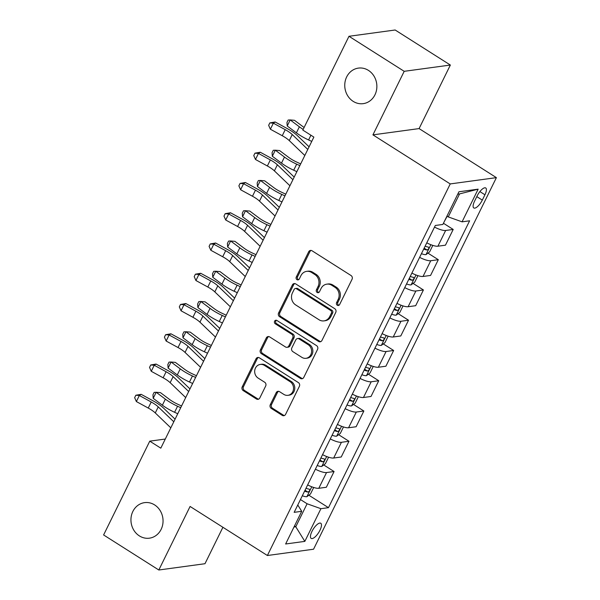 <?xml version="1.0" encoding="UTF-8"?>
<svg xmlns="http://www.w3.org/2000/svg" width="600" height="600" viewBox="0 0 600 600"><rect width="100%" height="100%" fill="white"/><g stroke="black" fill="none" stroke-linecap="round" stroke-linejoin="round"><path stroke-width="0.9" d="M337.29 305.235A1.927 1.718 -97.7 0 0 339.63 304.53L352.05 279.285A2.752 2.46 -97.7 0 0 351.053 275.535L312.03 250.77A2.752 2.46 -97.7 0 0 308.692 251.775L296.272 277.02A1.927 1.718 -97.7 0 0 298.05 279.892A1.927 1.718 -97.7 0 0 299.31 278.947L300.915 275.678A8.805 7.86 -97.7 0 1 306.668 271.358A8.805 7.86 -97.7 0 1 311.595 272.475L314.843 274.538A8.805 7.86 -97.7 0 1 318.038 286.545L316.433 289.815A1.927 1.718 -97.7 0 0 318.21 292.688A1.927 1.718 -97.7 0 0 319.47 291.743L321.075 288.472A8.805 7.86 -97.7 0 1 326.827 284.153A8.805 7.86 -97.7 0 1 331.755 285.27L335.002 287.332A8.805 7.86 -97.7 0 1 338.205 299.34L336.593 302.61A1.927 1.718 -97.7 0 0 337.29 305.235M326.827 284.153L328.072 283.98A8.805 7.86 -97.7 0 1 333 285.105L336.255 287.168A8.805 7.86 -97.7 0 1 339.45 299.168L337.845 302.438A1.927 1.718 -97.7 0 0 338.978 305.265M311.13 250.433A2.752 2.46 -97.7 0 0 309.945 251.603L297.517 276.847A1.927 1.718 -97.7 0 0 298.657 279.675M306.668 271.358L307.913 271.192A8.805 7.86 -97.7 0 1 312.84 272.31L316.095 274.373A8.805 7.86 -97.7 0 1 319.29 286.38L317.678 289.642A1.927 1.718 -97.7 0 0 318.817 292.47M154.62 504.915A17.933 16.02 -97.7 0 0 144.578 502.635A17.933 16.02 -97.7 0 0 131.175 516.817A17.933 16.02 -97.7 0 0 139.373 535.898A17.933 16.02 -97.7 0 0 149.415 538.178A17.933 16.02 -97.7 0 0 162.817 523.995A17.933 16.02 -97.7 0 0 154.62 504.915M368.43 70.38A17.933 16.02 -97.7 0 0 358.395 68.108A17.933 16.02 -97.7 0 0 344.985 82.282A17.933 16.02 -97.7 0 0 353.19 101.37A17.933 16.02 -97.7 0 0 363.225 103.65A17.933 16.02 -97.7 0 0 376.635 89.468A17.933 16.02 -97.7 0 0 368.43 70.38M319.957 530.287A8.97 3.218 122.4 0 0 320.775 523.26A8.97 3.218 122.4 0 0 311.978 531.375A8.97 3.218 122.4 0 0 311.16 538.403A8.97 3.218 122.4 0 0 319.957 530.287M270.3 404.67A2.752 2.46 -97.7 0 0 271.298 408.428L282.248 415.373A2.752 2.46 -97.7 0 0 285.585 414.375L299.377 386.332A2.752 2.46 -97.7 0 0 298.38 382.582L259.358 357.817A2.752 2.46 -97.7 0 0 256.02 358.822L242.228 386.857A2.752 2.46 -97.7 0 0 243.225 390.607L256.447 399A2.752 2.46 -97.7 0 0 259.785 398.002L265.688 386.002A2.752 2.46 -97.7 0 0 264.69 382.252L258.135 378.09A7.357 6.57 -97.7 0 1 254.767 370.26A7.357 6.57 -97.7 0 1 260.265 364.44A7.357 6.57 -97.7 0 1 264.39 365.377L290.077 381.675A7.357 6.57 -97.7 0 1 293.438 389.505A7.357 6.57 -97.7 0 1 287.94 395.325A7.357 6.57 -97.7 0 1 283.822 394.388L279.54 391.673A2.752 2.46 -97.7 0 0 276.202 392.67L270.3 404.67L271.545 404.505A2.752 2.46 -97.7 0 0 272.543 408.255L283.493 415.2A2.752 2.46 -97.7 0 0 284.4 415.545M190.087 506.452L158.82 570L103.605 534.96L149.76 441.158L160.808 448.162L313.868 137.093L302.827 130.087L348.983 36.285L404.197 71.317L372.93 134.865L450.232 183.922L267.39 555.51L190.087 506.452M318.608 341.475A2.752 2.46 -97.7 0 0 321.945 340.47L335.745 312.435A2.752 2.46 -97.7 0 0 334.74 308.685L295.725 283.92A2.752 2.46 -97.7 0 0 292.388 284.918L278.587 312.96A2.752 2.46 -97.7 0 0 279.585 316.71L318.608 341.475L319.853 341.303A2.752 2.46 -97.7 0 0 320.76 341.647M317.558 349.38L303.765 377.423A2.752 2.46 -97.7 0 1 300.428 378.42L261.405 353.663A2.752 2.46 -97.7 0 1 260.407 349.905L266.31 337.905A2.752 2.46 -97.7 0 1 269.647 336.907L285.472 346.95A2.752 2.46 -97.7 0 0 288.81 345.952L292.725 337.987A2.752 2.46 -97.7 0 0 291.728 334.237L275.25 323.782A1.927 1.718 -97.7 0 1 276.892 320.46L316.56 345.63A2.752 2.46 -97.7 0 1 317.558 349.38M477.195 195.833L474.577 201.157A8.685 3.12 122.4 0 0 473.79 207.968A8.685 3.12 122.4 0 0 482.31 200.108L484.935 194.782A8.685 3.12 122.4 0 0 485.722 187.972A8.685 3.12 122.4 0 0 477.195 195.833M450.232 183.922L496.395 177.637L313.553 549.225L267.39 555.51M478.155 189.157L462.075 221.835L448.252 216.907L459.562 193.913L478.155 189.157L458.94 191.767L442.86 224.452L435.315 225.472L294.157 512.34L301.71 511.312L297.78 504.975M308.835 495.21L328.47 507.668L469.62 220.808L462.075 221.835M328.47 507.668L320.918 508.695L304.837 541.38L285.63 543.99L301.71 511.312M372.93 134.865L419.092 128.587L450.36 65.04L404.197 71.317M450.36 65.04L395.153 30L348.983 36.285M158.82 570L204.983 563.715L222.907 527.287M419.092 128.587L496.395 177.637M165.292 439.043L149.76 441.158M459.562 193.913L457.77 194.153M448.252 216.907L446.97 216.097M294.502 525.952L295.778 526.77L307.095 503.768L300.45 499.553M293.985 527.01L295.778 526.77L304.837 541.38M443.445 223.26L453.202 229.447L445.65 230.475A11.212 3.03 -153.8 0 1 434.513 227.093M426.772 242.835A11.212 3.03 -153.8 0 0 437.91 246.21L445.455 245.183L453.202 229.447M427.957 253.132L438.308 259.702L430.763 260.73A11.212 3.03 -153.8 0 1 419.625 257.355M411.885 273.09A11.212 3.03 -153.8 0 0 423.022 276.465L430.567 275.438L438.308 259.702M413.062 283.395L423.42 289.965L415.875 290.993A11.212 3.03 -153.8 0 1 404.737 287.618M396.99 303.353A11.212 3.03 -153.8 0 0 408.127 306.728L415.68 305.7L423.42 289.965M398.175 313.65L408.533 320.228L400.98 321.255A11.212 3.03 -153.8 0 1 389.85 317.873M382.103 333.608A11.212 3.03 -153.8 0 0 393.24 336.99L400.785 335.962L408.533 320.228M383.288 343.913L393.645 350.483L386.092 351.51A11.212 3.03 -153.8 0 1 374.955 348.135M367.215 363.87A11.212 3.03 -153.8 0 0 378.353 367.245L385.897 366.218L393.645 350.483M368.4 374.175L378.75 380.745L371.205 381.772A11.212 3.03 -153.8 0 1 360.067 378.397M352.327 394.132A11.212 3.03 -153.8 0 0 363.457 397.507L371.01 396.48L378.75 380.745M353.505 404.43L363.862 411.007L356.317 412.028A11.212 3.03 -153.8 0 1 345.18 408.653M337.433 424.388A11.212 3.03 -153.8 0 0 348.57 427.763L356.123 426.743L363.862 411.007M338.618 434.692L348.975 441.263L341.423 442.29A11.212 3.03 -153.8 0 1 330.285 438.915M322.545 454.65A11.212 3.03 -153.8 0 0 333.683 458.025L341.228 456.998L348.975 441.263M323.73 464.955L334.08 471.525L326.535 472.553A11.212 3.03 -153.8 0 1 315.397 469.178M307.657 484.912A11.212 3.03 -153.8 0 0 318.795 488.287L326.34 487.26L334.08 471.525M307.095 503.768L320.918 508.695M294.817 283.575A2.752 2.46 -97.7 0 0 293.632 284.752L279.832 312.788A2.752 2.46 -97.7 0 0 280.837 316.538L319.853 341.303M331.418 313.125A1.927 1.718 -97.7 0 0 330.72 310.493L296.468 288.757A1.927 1.718 -97.7 0 0 294.135 289.462L292.44 292.905A8.805 7.86 -97.7 0 0 295.635 304.913L319.043 319.77A8.805 7.86 -97.7 0 0 323.978 320.888A8.805 7.86 -97.7 0 0 329.722 316.567L331.418 313.125L332.67 312.952A1.927 1.718 -97.7 0 0 331.972 310.327L330.72 310.493M295.388 288.517L296.64 288.345A1.927 1.718 -97.7 0 1 297.72 288.593L331.972 310.327M323.978 320.888L325.222 320.715A8.805 7.86 -97.7 0 0 330.975 316.395L329.722 316.567M332.67 312.952L330.975 316.395M268.748 336.562A2.752 2.46 -97.7 0 0 267.555 337.74L261.653 349.74A2.752 2.46 -97.7 0 0 262.65 353.49L301.673 378.255A2.752 2.46 -97.7 0 0 302.58 378.6M287.01 347.303L288.263 347.13A2.752 2.46 -97.7 0 0 290.055 345.78L293.978 337.822A2.752 2.46 -97.7 0 0 292.972 334.065L276.502 323.61L275.25 323.782M276.45 320.257A1.927 1.718 -97.7 0 0 276.502 323.61M301.897 357.375A7.357 6.57 -97.7 0 0 306.015 358.305A7.357 6.57 -97.7 0 0 311.513 352.485A7.357 6.57 -97.7 0 0 308.153 344.663L299.1 338.918A2.752 2.46 -97.7 0 0 295.763 339.915L291.847 347.88A2.752 2.46 -97.7 0 0 292.845 351.63L301.897 357.375M306.015 358.305L307.26 358.14A7.357 6.57 -97.7 0 0 312.765 352.32A7.357 6.57 -97.7 0 0 309.397 344.49L308.153 344.663M297.562 338.565L298.808 338.4A2.752 2.46 -97.7 0 1 300.345 338.745L309.397 344.49M278.64 391.327A2.752 2.46 -97.7 0 0 277.447 392.505L271.545 404.505M287.94 395.325L289.192 395.153A7.357 6.57 -97.7 0 0 294.69 389.34A7.357 6.57 -97.7 0 0 291.322 381.51L290.077 381.675M260.265 364.44L261.517 364.267A7.357 6.57 -97.7 0 1 265.635 365.205L291.322 381.51M258.457 357.472A2.752 2.46 -97.7 0 0 257.272 358.65L243.472 386.685A2.752 2.46 -97.7 0 0 244.47 390.442L257.692 398.835A2.752 2.46 -97.7 0 0 258.6 399.173M444.097 221.94L447.173 216.225M304.103 127.5A14.01 3.787 -153.8 0 1 303.638 127.163L294.465 120.3L290.197 119.933L299.37 126.795A21.015 5.685 26.2 0 0 303.173 129.39M287.22 125.985L286.957 122.453L288.142 120.03L290.197 119.933L287.22 125.985L296.392 132.847A21.015 5.685 26.2 0 0 308.595 139.95L311.752 141.398M304.815 155.498L289.275 140.602A14.01 3.787 26.2 0 0 282.255 135.72L270.375 129.225L273.353 123.172L269.843 122.903L275.168 121.98L287.048 128.475A21.015 5.685 -153.8 0 1 297.577 135.803L309.082 146.828M307.793 149.445L292.252 134.55A14.01 3.787 26.2 0 0 285.233 129.667L273.353 123.172L275.168 121.98M270.375 129.225L268.65 125.325L269.843 122.903M432.817 245.392L429.63 251.88L425.94 254.64A7.425 2.01 -153.8 0 1 421.44 253.673M423.697 249.075A7.425 2.01 26.2 0 0 426.998 249.998C428.798 249.127 429.27 248.16 428.423 247.095A7.425 2.01 -153.8 0 1 425.13 246.173M300.683 163.898L296.88 162.157A14.01 3.787 -153.8 0 1 288.75 157.425L279.577 150.555L275.31 150.195L284.475 157.058A21.015 5.685 26.2 0 0 296.678 164.16L299.843 165.608M272.332 156.248L272.062 152.715L273.255 150.292L275.31 150.195L272.332 156.248L281.498 163.11A21.015 5.685 26.2 0 0 293.7 170.212L296.865 171.66M417.93 275.655L414.735 282.142L411.053 284.903A7.425 2.01 -153.8 0 1 406.545 283.935M408.81 279.337A7.425 2.01 26.2 0 0 412.103 280.26C413.903 279.39 414.382 278.423 413.535 277.35A7.425 2.01 -153.8 0 1 410.243 276.428M285.795 194.16L281.993 192.413A14.01 3.787 -153.8 0 1 273.855 187.68L264.683 180.817L260.415 180.45L269.587 187.32A21.015 5.685 26.2 0 0 281.79 194.415L284.955 195.87M257.438 186.502L257.175 182.97L258.368 180.555L260.415 180.45L257.438 186.502L266.61 193.373A21.015 5.685 26.2 0 0 278.812 200.468L281.97 201.915M403.043 305.91L399.847 312.405L396.158 315.157A7.425 2.01 -153.8 0 1 391.658 314.19M393.923 309.593A7.425 2.01 26.2 0 0 397.215 310.515C399.015 309.645 399.495 308.678 398.647 307.612A7.425 2.01 -153.8 0 1 395.347 306.69M270.9 224.415L267.105 222.675A14.01 3.787 -153.8 0 1 258.968 217.942L249.795 211.08L245.528 210.712L254.7 217.575A21.015 5.685 26.2 0 0 266.903 224.678L270.06 226.125M242.55 216.765L242.288 213.233L243.48 210.81L245.528 210.712L242.55 216.765L251.722 223.627A21.015 5.685 26.2 0 0 263.925 230.73L267.082 232.178M289.928 185.76L274.388 170.865A14.01 3.787 26.2 0 0 267.368 165.975L255.487 159.48L258.465 153.428L254.955 153.165L260.28 152.235L272.16 158.738A21.015 5.685 -153.8 0 1 282.69 166.058L294.195 177.083M292.905 179.708L277.365 164.812A14.01 3.787 26.2 0 0 270.345 159.922L258.465 153.428L260.28 152.235M255.487 159.48L253.763 155.58L254.955 153.165M275.04 216.015L259.5 201.12A14.01 3.787 26.2 0 0 252.472 196.237L240.593 189.743L243.57 183.69L240.067 183.42L245.385 182.498L257.265 188.993A21.015 5.685 -153.8 0 1 267.803 196.32L279.3 207.345M278.017 209.962L262.478 195.067A14.01 3.787 26.2 0 0 255.458 190.185L243.57 183.69L245.385 182.498M240.593 189.743L238.875 185.843L240.067 183.42M260.145 246.278L244.605 231.382A14.01 3.787 26.2 0 0 237.585 226.5L225.705 220.005L228.683 213.952L225.173 213.683L230.498 212.76L242.377 219.255A21.015 5.685 -153.8 0 1 252.907 226.583L264.413 237.608M263.123 240.225L247.583 225.33A14.01 3.787 26.2 0 0 240.562 220.447L228.683 213.952L230.498 212.76M225.705 220.005L223.98 216.105L225.173 213.683M388.155 336.173L384.96 342.66L381.27 345.42A7.425 2.01 -153.8 0 1 376.77 344.452M379.035 339.855A7.425 2.01 26.2 0 0 382.327 340.778C384.127 339.907 384.6 338.94 383.752 337.868A7.425 2.01 -153.8 0 1 380.46 336.945M256.013 254.678L252.21 252.938A14.01 3.787 -153.8 0 1 244.08 248.205L234.907 241.335L230.64 240.975L239.812 247.837A21.015 5.685 26.2 0 0 252.007 254.933L255.173 256.388M227.663 247.028L227.392 243.495L228.585 241.072L230.64 240.975L227.663 247.028L236.835 253.89A21.015 5.685 26.2 0 0 249.03 260.985L252.195 262.44M245.257 276.532L229.718 261.645A14.01 3.787 26.2 0 0 222.697 256.755L210.817 250.26L213.795 244.208L210.285 243.938L215.61 243.015L227.49 249.51A21.015 5.685 -153.8 0 1 238.02 256.837L249.525 267.862M248.235 270.487L232.695 255.593A14.01 3.787 26.2 0 0 225.675 250.702L213.795 244.208L215.61 243.015M210.817 250.26L209.093 246.36L210.285 243.938M373.26 366.435L370.072 372.923L366.382 375.683A7.425 2.01 -153.8 0 1 361.882 374.715M364.14 370.11A7.425 2.01 26.2 0 0 367.44 371.032C369.233 370.17 369.712 369.202 368.865 368.13A7.425 2.01 -153.8 0 1 365.572 367.207M241.125 284.94L237.322 283.192A14.01 3.787 -153.8 0 1 229.185 278.46L220.02 271.597L215.752 271.23L224.917 278.1A21.015 5.685 26.2 0 0 237.12 285.195L240.285 286.642M212.767 277.282L212.505 273.75L213.697 271.335L215.752 271.23L212.767 277.282L221.94 284.145A21.015 5.685 26.2 0 0 234.142 291.248L237.308 292.695M358.373 396.69L355.178 403.178L351.495 405.938A7.425 2.01 -153.8 0 1 346.987 404.97M349.252 400.373A7.425 2.01 26.2 0 0 352.545 401.295C354.345 400.425 354.825 399.457 353.978 398.393A7.425 2.01 -153.8 0 1 350.685 397.47M226.23 315.195L222.435 313.455A14.01 3.787 -153.8 0 1 214.298 308.722L205.125 301.86L200.858 301.493L210.03 308.355A21.015 5.685 26.2 0 0 222.233 315.457L225.39 316.905M197.88 307.545L197.618 304.013L198.81 301.59L200.858 301.493L197.88 307.545L207.053 314.407A21.015 5.685 26.2 0 0 219.255 321.51L222.413 322.957M343.485 426.952L340.29 433.44L336.6 436.2A7.425 2.01 -153.8 0 1 332.1 435.232M334.365 430.635A7.425 2.01 26.2 0 0 337.657 431.558C339.457 430.688 339.93 429.72 339.09 428.647A7.425 2.01 -153.8 0 1 335.79 427.725M211.343 345.457L207.54 343.71A14.01 3.787 -153.8 0 1 199.41 338.978L190.238 332.115L185.97 331.755L195.142 338.618A21.015 5.685 26.2 0 0 207.345 345.712L210.502 347.168M182.993 337.8L182.73 334.275L183.915 331.853L185.97 331.755L182.993 337.8L192.165 344.67A21.015 5.685 26.2 0 0 204.368 351.765L207.525 353.22M328.59 457.207L325.403 463.702L321.712 466.463A7.425 2.01 -153.8 0 1 317.212 465.495M319.47 460.89A7.425 2.01 26.2 0 0 322.77 461.812C324.57 460.95 325.043 459.975 324.195 458.91A7.425 2.01 -153.8 0 1 320.903 457.987M196.455 375.72L192.653 373.972A14.01 3.787 -153.8 0 1 184.523 369.24L175.35 362.377L171.083 362.01L180.248 368.873A21.015 5.685 26.2 0 0 192.45 375.975L195.615 377.423M168.105 368.062L167.835 364.53L169.028 362.108L171.083 362.01L168.105 368.062L177.27 374.925A21.015 5.685 26.2 0 0 189.472 382.028L192.638 383.475M313.702 487.47L310.507 493.957L306.825 496.717A7.425 2.01 -153.8 0 1 302.317 495.75M304.582 491.153A7.425 2.01 26.2 0 0 307.875 492.075C309.675 491.205 310.155 490.237 309.308 489.173A7.425 2.01 -153.8 0 1 306.015 488.25M181.567 405.975L177.765 404.235A14.01 3.787 -153.8 0 1 169.627 399.502L160.455 392.632L156.188 392.272L165.36 399.135A21.015 5.685 26.2 0 0 177.562 406.237L180.727 407.685M153.21 398.325L152.947 394.793L154.14 392.37L156.188 392.272L153.21 398.325L162.382 405.188A21.015 5.685 26.2 0 0 174.585 412.29L177.743 413.737M230.37 306.795L214.83 291.9A14.01 3.787 26.2 0 0 207.81 287.017L195.923 280.522L198.907 274.47L195.397 274.2L200.715 273.278L212.603 279.772A21.015 5.685 -153.8 0 1 223.132 287.1L234.638 298.125M233.347 300.743L217.808 285.847A14.01 3.787 26.2 0 0 210.788 280.965L198.907 274.47L200.715 273.278M195.923 280.522L194.205 276.623L195.397 274.2M215.475 337.058L199.942 322.163A14.01 3.787 26.2 0 0 192.915 317.28L181.035 310.785L184.012 304.733L180.502 304.462L185.828 303.54L197.708 310.035A21.015 5.685 -153.8 0 1 208.245 317.362L219.743 328.388M218.452 331.005L202.92 316.11A14.01 3.787 26.2 0 0 195.892 311.228L184.012 304.733L185.828 303.54M181.035 310.785L179.317 306.877L180.502 304.462M200.587 367.312L185.047 352.418A14.01 3.787 26.2 0 0 178.028 347.535L166.148 341.04L169.125 334.987L165.615 334.718L170.94 333.795L182.82 340.29A21.015 5.685 -153.8 0 1 193.35 347.618L204.855 358.642M203.565 361.26L188.025 346.373A14.01 3.787 26.2 0 0 181.005 341.483L169.125 334.987L170.94 333.795M166.148 341.04L164.422 337.14L165.615 334.718M185.7 397.575L170.16 382.68A14.01 3.787 26.2 0 0 163.14 377.798L151.26 371.303L154.238 365.25L150.727 364.98L156.053 364.058L167.933 370.553A21.015 5.685 -153.8 0 1 178.462 377.88L189.968 388.905M188.678 391.522L173.137 376.627A14.01 3.787 26.2 0 0 166.118 371.745L154.238 365.25L156.053 364.058M151.26 371.303L149.535 367.403L150.727 364.98M170.812 427.838L155.273 412.942A14.01 3.787 26.2 0 0 148.245 408.053L136.365 401.558L139.343 395.505L135.84 395.243L141.157 394.32L153.038 400.815A21.015 5.685 -153.8 0 1 163.575 408.135L175.072 419.16M173.79 421.785L158.25 406.89A14.01 3.787 26.2 0 0 151.23 402.007L139.343 395.505L141.157 394.32M136.365 401.558L134.648 397.658L135.84 395.243M437.91 246.21L445.65 230.475M423.022 276.465L430.763 260.73M408.127 306.728L415.875 290.993M393.24 336.99L400.98 321.255M378.353 367.245L386.092 351.51M363.457 397.507L371.205 381.772M348.57 427.763L356.317 412.028M333.683 458.025L341.423 442.29M318.795 488.287L326.535 472.553M479.895 191.587L484.935 194.782M476.812 196.62L482.31 200.108M339.45 299.168L338.205 299.34M336.255 287.168L335.002 287.332M333 285.105L331.755 285.27M317.678 289.642L316.433 289.815M319.29 286.38L318.038 286.545M316.095 274.373L314.843 274.538M312.84 272.31L311.595 272.475M297.517 276.847L296.272 277.02M309.945 251.603L308.692 251.775M337.845 302.438L336.593 302.61M280.837 316.538L279.585 316.71M279.832 312.788L278.587 312.96M293.632 284.752L292.388 284.918M297.72 288.593L296.468 288.757M301.673 378.255L300.428 378.42M262.65 353.49L261.405 353.663M261.653 349.74L260.407 349.905M267.555 337.74L266.31 337.905M290.055 345.78L288.81 345.952M293.978 337.822L292.725 337.987M292.972 334.065L291.728 334.237M300.345 338.745L299.1 338.918M277.447 392.505L276.202 392.67M265.635 365.205L264.39 365.377M257.692 398.835L256.447 399M244.47 390.442L243.225 390.607M243.472 386.685L242.228 386.857M257.272 358.65L256.02 358.822M283.493 415.2L282.248 415.373M272.543 408.255L271.298 408.428M299.37 126.795L296.392 132.847M310.92 135.218L308.595 139.95M289.275 140.602L292.252 134.55M282.255 135.72L285.233 129.667M426.03 254.572L430.89 244.71M284.475 157.058L281.498 163.11M296.678 164.16L293.7 170.212M424.14 248.183L426.998 249.998M411.143 284.835L415.995 274.965M269.587 187.32L266.61 193.373M281.79 194.415L278.812 200.468M409.252 278.445L412.103 280.26M396.255 315.09L401.107 305.228M254.7 217.575L251.722 223.627M266.903 224.678L263.925 230.73M394.357 308.7L397.215 310.515M274.388 170.865L277.365 164.812M267.368 165.975L270.345 159.922M259.5 201.12L262.478 195.067M252.472 196.237L255.458 190.185M244.605 231.382L247.583 225.33M237.585 226.5L240.562 220.447M381.368 345.353L386.22 335.49M239.812 247.837L236.835 253.89M252.007 254.933L249.03 260.985M379.47 338.962L382.327 340.778M229.718 261.645L232.695 255.593M222.697 256.755L225.675 250.702M366.472 375.615L371.325 365.745M224.917 278.1L221.94 284.145M237.12 285.195L234.142 291.248M364.582 369.225L367.44 371.032M351.585 405.87L356.438 396.007M210.03 308.355L207.053 314.407M222.233 315.457L219.255 321.51M349.688 399.48L352.545 401.295M336.697 436.132L341.55 426.27M195.142 338.618L192.165 344.67M207.345 345.712L204.368 351.765M334.8 429.743L337.657 431.558M321.803 466.395L326.663 456.525M180.248 368.873L177.27 374.925M192.45 375.975L189.472 382.028M319.913 460.005L322.77 461.812M306.915 496.65L311.767 486.787M165.36 399.135L162.382 405.188M177.562 406.237L174.585 412.29M305.025 490.26L307.875 492.075M214.83 291.9L217.808 285.847M207.81 287.017L210.788 280.965M199.942 322.163L202.92 316.11M192.915 317.28L195.892 311.228M185.047 352.418L188.025 346.373M178.028 347.535L181.005 341.483M170.16 382.68L173.137 376.627M163.14 377.798L166.118 371.745M155.273 412.942L158.25 406.89M148.245 408.053L151.23 402.007"/></g></svg>

